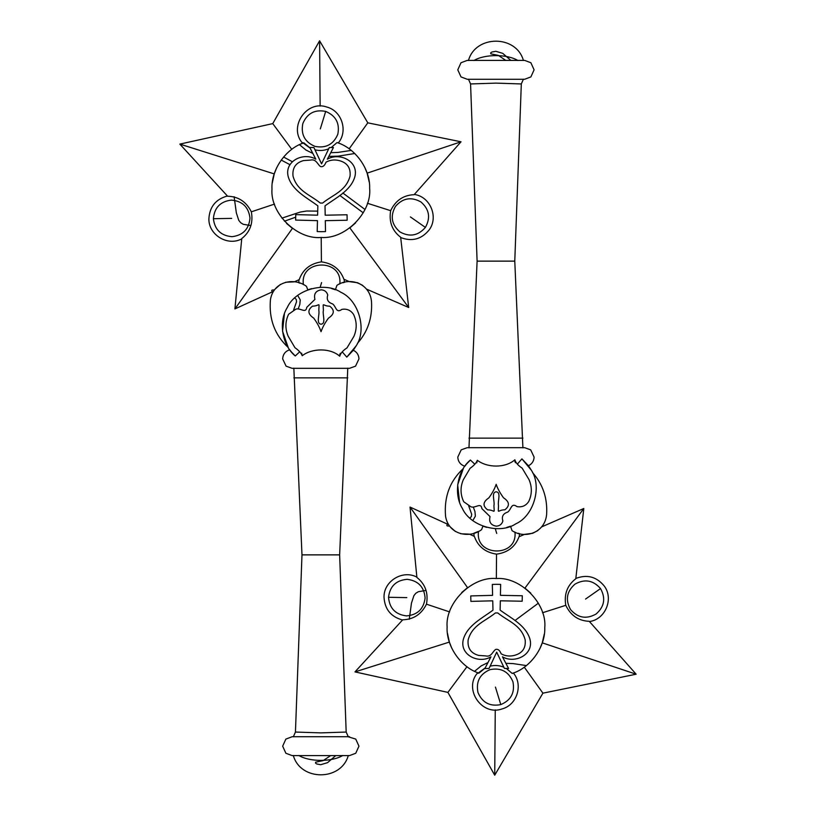 <?xml version="1.0" encoding="UTF-8"?>
<svg xmlns="http://www.w3.org/2000/svg" width="816" height="816" viewBox="0 0 816 816"><rect width="100%" height="100%" fill="white"/><g stroke="black" fill="none" stroke-linecap="round" stroke-linejoin="round"><path stroke-width="1.22" d="M346.78 357.133L356.174 345.821L353.318 350.258L346.78 357.133L342.281 351.91M356.174 345.821C367.169 329.613 358.714 300.155 340.792 292.24C324.595 281.255 295.127 289.711 287.222 307.632C278.225 321.82 282.173 345.464 295.28 355.97L299.696 351.788M353.318 350.258C356.898 352.033 358.775 354.909 358.958 358.897L355.552 366.149L349.534 368.322L292.087 368.322L286.079 366.149L282.662 358.897C282.968 354.266 285.325 351.227 289.721 349.768L289.619 349.625M347.779 368.159L339.64 554.87L346.178 732.054L320.81 732.88L295.443 732.054L301.981 554.87L293.842 368.159M339.64 554.87L301.981 554.87M347.779 377.859L293.842 377.859M346.178 732.054L348.299 736.817L355.745 739.082L358.958 746.171L355.745 753.26L349.534 755.596L292.087 755.596L285.875 753.26L282.662 746.171L285.875 739.082L292.087 736.736L349.534 736.736M348.299 755.514C341.139 781.249 300.482 781.249 293.321 755.514L292.087 755.596M293.321 736.817L295.443 732.054M325.676 111.404C335.876 115.739 339.925 123.349 337.814 134.242C333.479 144.452 325.859 148.502 314.976 146.38C304.766 142.045 300.716 134.436 302.828 123.542C307.163 113.332 314.782 109.283 325.676 111.404L320.321 128.897M425.391 227.419C430.766 217.719 429.277 209.222 420.903 201.94C411.203 196.564 402.706 198.064 395.423 206.428C390.048 216.138 391.547 224.624 399.922 231.907C409.622 237.283 418.108 235.783 425.391 227.419L410.407 216.923M274.472 290.017C271.677 289.751 271.014 290.343 272.503 291.791L234.906 308.927L241.76 238.568C250.165 231.897 253.358 222.982 251.338 211.823C246.279 201.725 238.374 196.523 227.613 196.217L179.846 144.095L272.758 123.614L319.597 40.8L367.792 122.839L461.03 141.79L414.12 194.687C403.4 195.136 395.576 200.471 390.65 210.681C388.804 221.83 392.149 230.693 400.666 237.262L408.683 307.499L366.445 289.078M241.74 238.864C227.633 246.554 208.478 234.845 208.886 218.79C209.62 206.764 215.801 199.165 227.419 195.993M213.394 218.708C214.751 229.724 220.952 235.712 232.009 236.681C243.015 235.324 249.002 229.123 249.982 218.076C248.625 207.07 242.423 201.073 231.367 200.104C220.361 201.46 214.373 207.662 213.394 218.708L231.693 218.392M414.314 194.463C430.246 196.523 438.865 217.26 429.083 230.01C421.433 239.302 411.968 241.822 400.697 237.558M343.006 282.744L344.383 282.377L344.158 279.358M362.732 285.437L357.541 282.713L349.432 281.653L343.883 279.235C340.139 269.188 332.653 263.395 321.412 261.865C310.243 263.558 302.848 269.464 299.227 279.602L294.311 281.846L285.661 282.244M300.145 283.213L298.778 282.785L298.962 279.725M339.507 284.039L339.823 283.897C342.659 258.193 299.554 259.049 303.399 284.621M408.683 307.499L349.84 227.899L355.623 222.87M390.65 210.681L367.404 203.255M369.199 182.029L367.129 173.155L364.609 167.015M367.792 122.839L349.146 148.849M337.875 142.871L337.049 142.565C355.297 148.073 370.362 169.177 369.648 188.221C372.025 212.364 345.392 239.445 321.208 237.456C297.065 239.843 269.994 213.2 271.983 189.026C270.953 169.993 285.671 148.645 303.827 142.841L309.968 147.849M338.232 143.004C348.259 131.284 341.914 110.996 326.992 107.09C306.602 99.583 288.007 127.245 302.644 143.29L303.827 142.841M276.665 167.739L274.247 173.91L272.32 182.815M286.569 223.441L292.434 228.368L234.906 308.927M314.986 149.828C319.678 150.97 324.258 150.634 328.715 148.798M331.184 147.563L337.049 142.565M291.781 149.348L272.758 123.614M179.846 144.095L274.247 173.91M367.129 173.155L461.03 141.79M274.492 204.092L251.338 211.823M320.137 106.09L319.597 40.8M321.208 237.456L321.412 261.865M280.357 284.447L275.227 289.007M295.28 355.97L291.373 351.91M291.353 351.869L289.721 349.768M321.586 282.581L320.127 287.344L321.963 287.314M331.663 288.589L335.407 289.772L336.916 285.345C349.615 276.736 369.934 283.019 371.504 301.655C372.443 317.863 367.751 331.755 357.439 343.352M288.221 347.524L288.201 347.483C274.747 334.988 268.821 319.107 270.422 299.829C273.299 281.234 294.199 277.144 306.469 286.355L307.795 289.843L311.539 288.64M288.201 347.483L282.54 331.194L284.386 314.038M339.711 354.776L340.313 353.287M302.216 355.715C312.13 348.055 330.276 347.8 339.731 356.215C340.578 353.277 343.006 350.492 347.014 347.871L353.94 336.304C357.061 328.868 356.939 321.586 353.573 314.456C350.788 310.274 346.912 308.57 341.935 309.356C336.029 313.66 336.376 306.796 332.653 303.94C327.971 302.43 326.339 299.452 327.757 295.015C326.777 291.771 324.584 290.037 321.167 289.833C315.7 290.802 313.619 293.995 314.925 299.39L306.755 307.357C305.867 314.027 300.064 307.397 295.78 309.213L288.599 314.262C285.202 321.371 285.039 328.654 288.109 336.11L294.974 347.718C298.717 350.319 301.135 352.981 302.216 355.715L301.645 353.185M321.065 324.187C315.833 323.677 319.852 314.813 318.811 310.284C319.189 301.063 320.096 306.112 312.497 306.143C307.326 310.09 307.744 314.099 313.752 318.148C317.24 322.993 319.668 327.512 321.035 331.694C322.432 327.522 324.88 323.014 328.399 318.189C334.438 314.18 334.876 310.172 329.725 306.194C322.136 306.122 323.075 301.073 323.391 310.294C322.33 314.813 326.288 323.707 321.065 324.187M325.013 205.856L325.196 215.2L347.055 214.771L347.157 220.238L325.298 220.667L325.523 231.601L321.351 231.683L317.189 231.571L317.475 220.646L295.616 220.075L295.759 214.618L317.618 215.179L317.852 205.836C307.03 197.778 292.628 190.76 288.364 177.164C283.672 161.282 303.368 151.766 315.802 159.161L309.764 147.451L313.925 147.553L321.555 163.853L329.287 147.604L333.448 147.523L327.338 159.191C339.823 151.878 359.458 161.507 354.674 177.358C350.319 190.934 335.886 197.86 325.013 205.856M320.566 166.576C317.577 164.74 316.312 158.641 310.498 160.099L303.572 160.579C295.78 162.7 292.25 167.831 292.995 175.97C297.014 191.015 309.733 194.473 320.26 203.051L322.616 203.062C333.193 194.534 345.933 191.158 350.044 176.144C350.839 168.004 347.341 162.853 339.558 160.691C334.723 159.385 330.225 159.875 326.043 162.16C323.809 167.749 321.198 166.607 320.566 166.576M339.854 195.473L363.232 212.813M351.227 150.419L337.916 152.419L330.745 152.684M310.1 148.104L302.695 142.657M299.462 144.707L306.051 150.093L312.854 153.439M328.807 156.386L338.222 156.152L354.756 153.51M364.976 209.467L342.853 193.004M292.057 161.568L283.56 157.039M284.427 221.197L295.698 217.189M294.739 297.973L296.208 299.38L296.555 301.757L293.638 309.907M330.684 755.596L323.187 760.604L315.649 762.175L315.578 763.164L316.761 763.98L320.688 764.704L327.583 762.654L335.743 755.596M298.187 308.907L299.819 304.49L300.247 299.839L297.687 295.463M317.72 211.12L306.653 211.007L300.247 212.068L281.908 218.137M250.838 225.563L243.26 224.308L240.659 222.707L238.741 220.3L236.334 212.833L234.121 196.738M281.204 160.048L289.823 164.618M531.308 470.179L528.442 465.742L521.914 458.867L531.308 470.179C542.293 486.387 533.837 515.845 515.926 523.76C499.718 534.745 470.251 526.289 462.346 508.368C453.359 494.18 457.297 470.536 470.404 460.03L474.82 464.212M517.405 464.09L521.914 458.867M528.442 465.742C532.022 463.967 533.899 461.091 534.092 457.103L530.675 449.851L524.657 447.678L467.211 447.678L461.203 449.851L457.786 457.103C458.092 461.734 460.448 464.773 464.845 466.232L464.743 466.375M522.903 447.841L514.774 261.13L521.312 83.946L495.934 83.12L470.567 83.946L477.105 261.13L468.976 447.841M514.774 261.13L477.105 261.13M522.903 438.141L468.976 438.141M457.786 69.829L460.999 76.918L467.221 79.264L524.657 79.264L530.879 76.918L534.092 69.829L530.879 62.74L524.657 60.404L467.211 60.404L460.999 62.74L457.786 69.829M521.312 83.946L523.423 79.183L524.657 79.264M523.423 60.486C516.263 34.751 475.606 34.751 468.455 60.486L467.221 60.404M468.455 79.183L470.567 83.946M500.8 704.596C511.01 700.261 515.059 692.651 512.938 681.758C508.603 671.548 500.983 667.498 490.1 669.62C479.89 673.955 475.84 681.564 477.952 692.458C482.297 702.668 489.906 706.717 500.8 704.596L495.445 687.103M600.525 588.581C605.9 598.281 604.401 606.778 596.027 614.06C586.327 619.436 577.84 617.936 570.557 609.572C565.182 599.862 566.671 591.376 575.045 584.093C584.746 578.717 593.242 580.217 600.525 588.581L585.541 599.077M416.864 577.136C402.757 569.446 383.602 581.155 384.02 597.21C384.744 609.236 390.925 616.835 402.543 620.007M388.528 597.292C389.885 586.276 396.086 580.288 407.133 579.319C418.139 580.676 424.136 586.877 425.105 597.924C423.749 608.93 417.547 614.927 406.501 615.896C395.485 614.54 389.497 608.338 388.528 597.292L406.817 597.608M466.976 666.692L447.892 692.386L354.97 671.905L402.747 619.783C413.498 619.477 421.413 614.275 426.472 604.177C428.492 593.018 425.289 584.103 416.894 577.432L410.03 507.073L447.627 524.209C446.138 525.657 446.801 526.249 449.606 525.983M447.892 692.386L494.72 775.2L542.915 693.161L636.154 674.21L589.244 621.313C578.524 620.864 570.71 615.529 565.774 605.319C563.938 594.17 567.273 585.307 575.79 578.738L583.807 508.501L541.569 526.922M589.438 621.537C605.37 619.477 613.989 598.74 604.217 585.99C596.557 576.698 587.092 574.178 575.831 578.442M514.641 531.961L514.957 532.103C517.783 557.807 474.688 556.951 478.533 531.379L473.912 533.215L474.086 536.275M537.866 530.563L532.664 533.287L524.555 534.347L519.007 536.765C515.263 546.812 507.776 552.605 496.536 554.135C485.367 552.442 477.972 546.536 474.361 536.398L469.435 534.154L460.785 533.756M519.282 536.642L519.506 533.623L518.16 533.266M461.693 592.559L467.558 587.632L410.03 507.073M447.454 633.185L449.371 642.09L451.799 648.261M506.318 668.437L512.173 673.435L513.356 672.996C523.393 684.716 517.038 705.004 502.115 708.91C481.726 716.417 463.131 688.755 477.768 672.71L478.951 673.159L485.092 668.151M512.173 673.435C530.42 667.927 545.486 646.823 544.772 627.779C547.148 603.636 520.516 576.555 496.342 578.544C472.199 576.157 445.118 602.8 447.107 626.974C446.077 646.007 460.795 667.355 478.951 673.159M542.915 693.161L524.27 667.151M544.323 633.971L542.252 642.845L539.733 648.985M565.774 605.319L542.528 612.745M583.807 508.501L524.963 588.101L530.747 593.13M490.11 666.172C494.802 665.03 499.382 665.366 503.849 667.202M354.97 671.905L449.371 642.09M542.252 642.845L636.154 674.21M449.616 611.908L426.472 604.177M495.261 709.91L494.72 775.2M496.342 578.544L496.536 554.135M455.42 531.512L450.35 526.993M463.345 468.476L457.664 484.806L459.51 501.962M463.325 468.517C449.871 481.012 443.955 496.893 445.556 516.171C448.423 534.766 469.322 538.856 481.593 529.645L482.919 526.157L486.662 527.36M496.709 533.419L495.251 528.656L497.087 528.686M506.787 527.411L510.53 526.228L512.04 530.655C524.739 539.264 545.057 532.981 546.628 514.345C547.567 498.137 542.885 484.245 532.562 472.648M470.404 460.03L466.507 464.09M466.477 464.131L464.845 466.232M476.779 462.815L477.34 460.285C487.264 467.945 505.4 468.2 514.865 459.785C515.702 462.723 518.129 465.508 522.138 468.129L529.064 479.696C532.185 487.132 532.063 494.414 528.707 501.544C525.922 505.726 522.036 507.43 517.058 506.644C511.163 502.34 511.51 509.204 507.776 512.06C503.095 513.57 501.463 516.548 502.88 520.985C501.901 524.229 499.708 525.963 496.291 526.167C490.824 525.198 488.743 522.005 490.049 516.61L481.889 508.643C481.001 501.973 475.198 508.603 470.914 506.787L463.733 501.738C460.326 494.629 460.163 487.346 463.233 479.89L470.098 468.282C473.851 465.681 476.269 463.019 477.34 460.285M514.835 461.224L515.437 462.713M496.189 491.813C490.967 492.323 494.975 501.187 493.935 505.716C494.312 514.937 495.22 509.888 487.631 509.857C482.45 505.91 482.868 501.901 488.886 497.852C492.374 493.007 494.802 488.488 496.169 484.306C497.556 488.478 500.014 492.986 503.533 497.811C509.561 501.82 510 505.828 504.849 509.806C497.26 509.878 498.199 514.927 498.515 505.706C497.454 501.187 501.412 492.293 496.189 491.813M500.137 610.144L500.32 600.8L522.179 601.229L522.291 595.762L500.432 595.333L500.647 584.399L496.485 584.317L492.323 584.429L492.599 595.354L470.75 595.925L470.883 601.382L492.742 600.821L492.986 610.164C482.154 618.222 467.752 625.24 463.488 638.836C458.806 654.718 478.492 664.234 490.926 656.839L484.888 668.549L489.049 668.447L496.689 652.147L504.41 668.396L508.582 668.477L502.462 656.809C514.947 664.122 534.582 654.493 529.798 638.642C525.453 625.066 511.01 618.14 500.137 610.144M495.7 649.424C492.701 651.26 491.446 657.359 485.622 655.901L478.696 655.421C470.903 653.3 467.384 648.169 468.119 640.03C472.148 624.985 484.867 621.527 495.394 612.949L497.74 612.938C508.327 621.466 521.067 624.842 525.178 639.856C525.963 647.996 522.464 653.147 514.682 655.309C509.857 656.615 505.349 656.125 501.167 653.84C498.933 648.251 496.332 649.393 495.7 649.424M469.863 518.027L471.332 516.62L471.679 514.243L468.761 506.093M505.818 60.404L498.321 55.396L490.783 53.825L490.702 52.836L491.885 52.02L495.822 51.296L502.717 53.346L510.877 60.404M473.311 507.093L474.943 511.51L475.371 516.161L472.821 520.537M425.972 590.437L418.394 591.692L415.783 593.293L413.865 595.7L411.458 603.167L409.255 619.262M514.978 620.527L538.366 603.187M526.361 665.581L513.04 663.581L505.869 663.316M485.224 667.896L477.829 673.343M474.586 671.293L481.175 665.907L487.978 662.561M342.802 755.483C332.051 762.022 309.57 762.022 298.819 755.483M517.925 60.517C507.175 53.978 484.704 53.978 473.943 60.517"/></g></svg>
